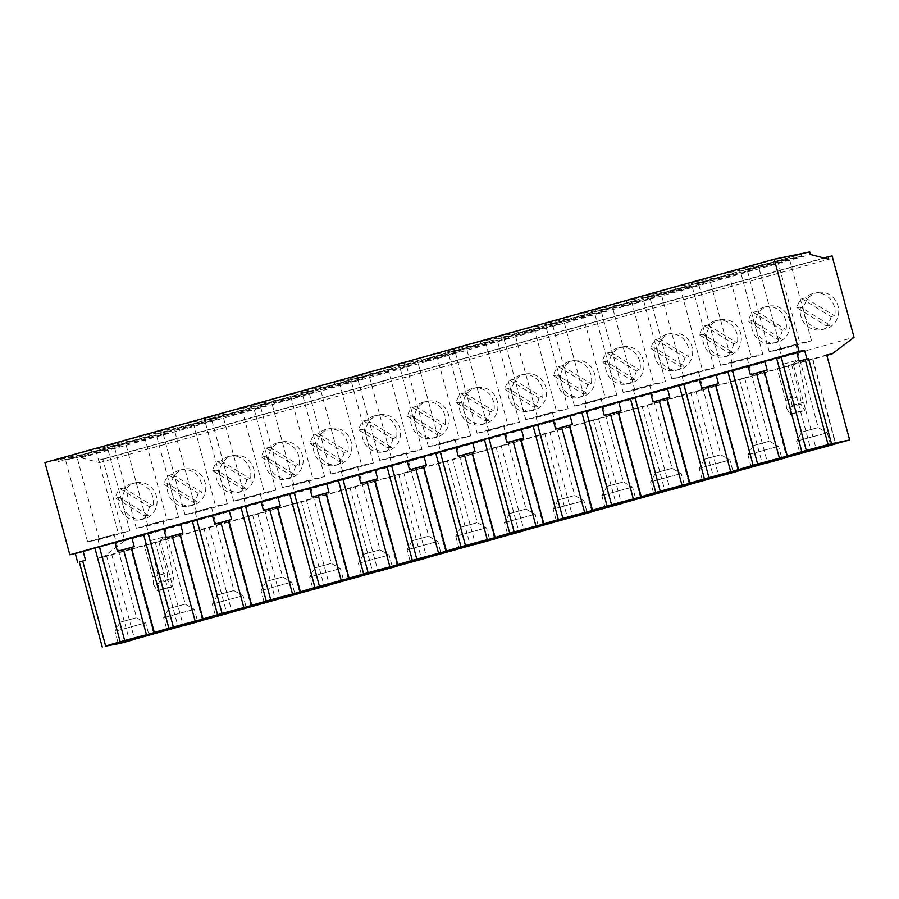 <?xml version="1.0" encoding="UTF-8"?>
<svg xmlns="http://www.w3.org/2000/svg" width="899" height="899" viewBox="0 0 899 899"><rect width="100%" height="100%" fill="white"/><g stroke="black" fill="none" stroke-linecap="round" stroke-linejoin="round"><path stroke-width="0.67" stroke-dasharray="4.5 3.37" d="M685.004 357.397A18.576 17.407 78.4 0 1 680.183 366.534L650.898 348.576A18.576 17.407 78.4 0 1 655.719 339.44L685.004 357.397L688.634 356.656A18.576 17.407 78.4 0 0 667.845 334.046L671.474 333.293A18.576 17.407 78.4 0 1 692.129 347.396A18.576 17.407 78.4 0 1 680.049 369.422A18.576 17.407 78.4 0 1 678.947 369.691A18.576 17.407 78.4 0 1 658.293 355.588A18.576 17.407 78.4 0 1 670.373 333.563A18.576 17.407 78.4 0 1 671.474 333.293M680.183 366.534L683.813 365.792A18.576 17.407 78.4 0 1 676.419 370.174A18.576 17.407 78.4 0 1 675.318 370.433A18.576 17.407 78.4 0 1 654.528 347.823L683.813 365.792M655.719 339.44L659.349 338.687A18.576 17.407 78.4 0 1 666.743 334.304A18.576 17.407 78.4 0 1 667.845 334.046M636.312 370.972A18.576 17.407 78.4 0 1 631.491 380.108L602.206 362.151A18.576 17.407 78.4 0 1 607.027 353.015L636.312 370.972L639.942 370.231A18.576 17.407 78.4 0 0 619.153 347.621L622.782 346.879A18.576 17.407 78.4 0 1 643.448 360.982A18.576 17.407 78.4 0 1 631.356 383.008A18.576 17.407 78.4 0 1 630.266 383.266A18.576 17.407 78.4 0 1 609.601 369.163A18.576 17.407 78.4 0 1 621.681 347.138A18.576 17.407 78.4 0 1 622.782 346.879M631.491 380.108L635.121 379.367A18.576 17.407 78.4 0 1 627.727 383.749A18.576 17.407 78.4 0 1 626.625 384.019A18.576 17.407 78.4 0 1 605.836 361.409L635.121 379.367M607.027 353.015L610.657 352.273A18.576 17.407 78.4 0 1 618.051 347.891A18.576 17.407 78.4 0 1 619.153 347.621M587.631 384.558A18.576 17.407 78.4 0 1 582.799 393.695L553.514 375.726A18.576 17.407 78.4 0 1 558.335 366.59L587.631 384.558L591.261 383.806A18.576 17.407 78.4 0 0 570.46 361.196L574.101 360.454A18.576 17.407 78.4 0 1 594.756 374.557A18.576 17.407 78.4 0 1 582.676 396.583A18.576 17.407 78.4 0 1 581.574 396.852A18.576 17.407 78.4 0 1 560.909 382.738A18.576 17.407 78.4 0 1 573 360.724A18.576 17.407 78.4 0 1 574.101 360.454M582.799 393.695L586.44 392.942A18.576 17.407 78.4 0 1 579.046 397.324A18.576 17.407 78.4 0 1 577.945 397.594A18.576 17.407 78.4 0 1 557.144 374.984L586.44 392.942M558.335 366.59L561.965 365.848A18.576 17.407 78.4 0 1 569.37 361.465A18.576 17.407 78.4 0 1 570.46 361.196M538.939 398.133A18.576 17.407 78.4 0 1 534.118 407.269L504.833 389.312A18.576 17.407 78.4 0 1 509.654 380.176L538.939 398.133L542.569 397.392A18.576 17.407 78.4 0 0 521.78 374.782L525.409 374.029A18.576 17.407 78.4 0 1 546.064 388.132A18.576 17.407 78.4 0 1 533.984 410.158A18.576 17.407 78.4 0 1 532.882 410.427A18.576 17.407 78.4 0 1 512.228 396.324A18.576 17.407 78.4 0 1 524.308 374.299A18.576 17.407 78.4 0 1 525.409 374.029M534.118 407.269L537.748 406.528A18.576 17.407 78.4 0 1 530.354 410.91A18.576 17.407 78.4 0 1 529.253 411.169A18.576 17.407 78.4 0 1 508.463 388.559L537.748 406.528M509.654 380.176L513.284 379.423A18.576 17.407 78.4 0 1 520.678 375.04A18.576 17.407 78.4 0 1 521.78 374.782M490.247 411.708A18.576 17.407 78.4 0 1 485.426 420.844L456.141 402.887A18.576 17.407 78.4 0 1 460.962 393.751L490.247 411.708L493.877 410.967A18.576 17.407 78.4 0 0 473.088 388.357L476.717 387.615A18.576 17.407 78.4 0 1 497.383 401.718A18.576 17.407 78.4 0 1 485.291 423.744A18.576 17.407 78.4 0 1 484.201 424.002A18.576 17.407 78.4 0 1 463.536 409.899A18.576 17.407 78.4 0 1 475.616 387.874A18.576 17.407 78.4 0 1 476.717 387.615M485.426 420.844L489.056 420.103A18.576 17.407 78.4 0 1 481.662 424.485A18.576 17.407 78.4 0 1 480.56 424.755A18.576 17.407 78.4 0 1 459.771 402.145L489.056 420.103M460.962 393.751L464.592 393.009A18.576 17.407 78.4 0 1 471.986 388.626A18.576 17.407 78.4 0 1 473.088 388.357M441.566 425.294A18.576 17.407 78.4 0 1 436.745 434.431L407.449 416.462A18.576 17.407 78.4 0 1 412.27 407.326L441.566 425.294L445.196 424.542A18.576 17.407 78.4 0 0 424.395 401.932L428.036 401.19A18.576 17.407 78.4 0 1 448.691 415.293A18.576 17.407 78.4 0 1 436.611 437.319A18.576 17.407 78.4 0 1 435.509 437.588A18.576 17.407 78.4 0 1 414.844 423.485A18.576 17.407 78.4 0 1 426.935 401.46A18.576 17.407 78.4 0 1 428.036 401.19M436.745 434.431L440.375 433.678A18.576 17.407 78.4 0 1 432.981 438.06A18.576 17.407 78.4 0 1 431.88 438.33A18.576 17.407 78.4 0 1 411.079 415.72L440.375 433.678M412.27 407.326L415.911 406.584A18.576 17.407 78.4 0 1 423.305 402.201A18.576 17.407 78.4 0 1 424.395 401.932M392.874 438.869A18.576 17.407 78.4 0 1 388.053 448.005L358.768 430.048A18.576 17.407 78.4 0 1 363.589 420.912L392.874 438.869L396.504 438.128A18.576 17.407 78.4 0 0 375.715 415.518L379.344 414.765A18.576 17.407 78.4 0 1 399.999 428.879A18.576 17.407 78.4 0 1 387.918 450.893A18.576 17.407 78.4 0 1 386.817 451.163A18.576 17.407 78.4 0 1 366.163 437.06A18.576 17.407 78.4 0 1 378.243 415.035A18.576 17.407 78.4 0 1 379.344 414.765M388.053 448.005L391.683 447.264A18.576 17.407 78.4 0 1 384.289 451.646A18.576 17.407 78.4 0 1 383.188 451.905A18.576 17.407 78.4 0 1 362.398 429.295L391.683 447.264M363.589 420.912L367.219 420.159A18.576 17.407 78.4 0 1 374.613 415.776A18.576 17.407 78.4 0 1 375.715 415.518M344.182 452.455A18.576 17.407 78.4 0 1 339.361 461.58L310.076 443.623A18.576 17.407 78.4 0 1 314.897 434.487L344.182 452.455L347.812 451.703A18.576 17.407 78.4 0 0 327.022 429.093L330.652 428.351A18.576 17.407 78.4 0 1 351.318 442.454A18.576 17.407 78.4 0 1 339.226 464.48A18.576 17.407 78.4 0 1 338.136 464.738A18.576 17.407 78.4 0 1 317.471 450.635A18.576 17.407 78.4 0 1 329.551 428.609A18.576 17.407 78.4 0 1 330.652 428.351M339.361 461.58L342.991 460.839A18.576 17.407 78.4 0 1 335.597 465.221A18.576 17.407 78.4 0 1 334.495 465.491A18.576 17.407 78.4 0 1 313.706 442.881L342.991 460.839M314.897 434.487L318.527 433.745A18.576 17.407 78.4 0 1 325.921 429.362A18.576 17.407 78.4 0 1 327.022 429.093M295.501 466.03A18.576 17.407 78.4 0 1 290.68 475.166L261.384 457.198A18.576 17.407 78.4 0 1 266.205 448.073L295.501 466.03L299.131 465.277A18.576 17.407 78.4 0 0 278.33 442.668L281.971 441.926A18.576 17.407 78.4 0 1 302.626 456.029A18.576 17.407 78.4 0 1 290.546 478.054A18.576 17.407 78.4 0 1 289.444 478.324A18.576 17.407 78.4 0 1 268.79 464.221A18.576 17.407 78.4 0 1 280.87 442.196A18.576 17.407 78.4 0 1 281.971 441.926M290.68 475.166L294.31 474.414A18.576 17.407 78.4 0 1 286.916 478.796A18.576 17.407 78.4 0 1 285.815 479.066A18.576 17.407 78.4 0 1 265.014 456.456L294.31 474.414M266.205 448.073L269.846 447.32A18.576 17.407 78.4 0 1 277.24 442.937A18.576 17.407 78.4 0 1 278.33 442.668M246.809 479.605A18.576 17.407 78.4 0 1 241.988 488.741L212.703 470.784A18.576 17.407 78.4 0 1 217.524 461.648L246.809 479.605L250.439 478.864A18.576 17.407 78.4 0 0 229.65 456.254L233.279 455.501A18.576 17.407 78.4 0 1 253.934 469.615A18.576 17.407 78.4 0 1 241.853 491.629A18.576 17.407 78.4 0 1 240.752 491.899A18.576 17.407 78.4 0 1 220.098 477.796A18.576 17.407 78.4 0 1 232.178 455.771A18.576 17.407 78.4 0 1 233.279 455.501M241.988 488.741L245.618 488A18.576 17.407 78.4 0 1 238.224 492.382A18.576 17.407 78.4 0 1 237.122 492.641A18.576 17.407 78.4 0 1 216.333 470.031L245.618 488M217.524 461.648L221.154 460.895A18.576 17.407 78.4 0 1 228.548 456.512A18.576 17.407 78.4 0 1 229.65 456.254M198.117 493.191A18.576 17.407 78.4 0 1 193.296 502.327L164.011 484.359A18.576 17.407 78.4 0 1 168.832 475.223L198.117 493.191L201.758 492.438A18.576 17.407 78.4 0 0 180.957 469.829L184.587 469.087A18.576 17.407 78.4 0 1 205.253 483.19A18.576 17.407 78.4 0 1 193.161 505.216A18.576 17.407 78.4 0 1 192.071 505.474A18.576 17.407 78.4 0 1 171.406 491.371A18.576 17.407 78.4 0 1 183.486 469.345A18.576 17.407 78.4 0 1 184.587 469.087M193.296 502.327L196.926 501.575A18.576 17.407 78.4 0 1 189.532 505.957A18.576 17.407 78.4 0 1 188.43 506.227A18.576 17.407 78.4 0 1 167.641 483.617L196.926 501.575M168.832 475.223L172.462 474.481A18.576 17.407 78.4 0 1 179.856 470.098A18.576 17.407 78.4 0 1 180.957 469.829M733.696 343.823A18.576 17.407 78.4 0 1 728.864 352.959L699.579 334.99A18.576 17.407 78.4 0 1 704.4 325.854L733.696 343.823L737.326 343.07A18.576 17.407 78.4 0 0 716.525 320.46L720.155 319.718A18.576 17.407 78.4 0 1 740.821 333.821A18.576 17.407 78.4 0 1 728.741 355.847A18.576 17.407 78.4 0 1 727.639 356.116A18.576 17.407 78.4 0 1 706.974 342.002A18.576 17.407 78.4 0 1 719.065 319.988A18.576 17.407 78.4 0 1 720.155 319.718M728.864 352.959L732.505 352.206A18.576 17.407 78.4 0 1 725.111 356.588A18.576 17.407 78.4 0 1 724.01 356.858A18.576 17.407 78.4 0 1 703.209 334.248L732.505 352.206M704.4 325.854L708.03 325.112A18.576 17.407 78.4 0 1 715.424 320.729A18.576 17.407 78.4 0 1 716.525 320.46M193.397 609.544L163.64 617.703L193.397 609.544M184.745 604.252L168.877 608.601L184.745 604.252M242.078 595.97L212.333 604.128L242.078 595.97M233.437 590.665L217.569 595.014L233.437 590.665M290.77 582.395L261.025 590.553L290.77 582.395M282.129 577.091L266.261 581.439L282.129 577.091M339.462 568.809L309.706 576.967L339.462 568.809M330.81 563.516L314.942 567.865L330.81 563.516M388.143 555.234L358.398 563.392L388.143 555.234M379.502 549.93L363.634 554.278L379.502 549.93M436.835 541.659L407.078 549.817L436.835 541.659M428.194 536.355L412.326 540.704L428.194 536.355M485.516 528.073L455.771 536.231L485.516 528.073M476.875 522.78L461.007 527.129L476.875 522.78M534.208 514.498L504.463 522.656L534.208 514.498M525.567 509.194L509.699 513.543L525.567 509.194M582.9 500.923L553.143 509.081L582.9 500.923M574.259 495.619L558.391 499.968L574.259 495.619M631.581 487.337L601.836 495.495L631.581 487.337M622.94 482.044L607.072 486.393L622.94 482.044M680.273 473.762L650.528 481.92L680.273 473.762M671.632 468.458L655.764 472.807L671.632 468.458M728.965 460.187L699.208 468.345L728.965 460.187M720.324 454.883L704.456 459.232L720.324 454.883M782.377 330.236A18.576 17.407 78.4 0 1 777.556 339.373L748.271 321.415A18.576 17.407 78.4 0 1 753.092 312.279L782.377 330.236L786.007 329.495A18.576 17.407 78.4 0 0 765.218 306.885L768.847 306.143A18.576 17.407 78.4 0 1 789.513 320.246A18.576 17.407 78.4 0 1 777.421 342.272A18.576 17.407 78.4 0 1 776.32 342.53A18.576 17.407 78.4 0 1 755.666 328.427A18.576 17.407 78.4 0 1 767.746 306.402A18.576 17.407 78.4 0 1 768.847 306.143M777.556 339.373L781.186 338.631A18.576 17.407 78.4 0 1 773.792 343.013A18.576 17.407 78.4 0 1 772.691 343.283A18.576 17.407 78.4 0 1 751.901 320.673L781.186 338.631M753.092 312.279L756.722 311.537A18.576 17.407 78.4 0 1 764.116 307.155A18.576 17.407 78.4 0 1 765.218 306.885M149.436 506.766A18.576 17.407 78.4 0 1 144.615 515.902L115.319 497.934A18.576 17.407 78.4 0 1 120.14 488.809L149.436 506.766L153.066 506.025A18.576 17.407 78.4 0 0 132.265 483.404L135.906 482.662A18.576 17.407 78.4 0 1 156.561 496.765A18.576 17.407 78.4 0 1 144.481 518.79A18.576 17.407 78.4 0 1 143.379 519.06A18.576 17.407 78.4 0 1 122.725 504.957A18.576 17.407 78.4 0 1 134.805 482.932A18.576 17.407 78.4 0 1 135.906 482.662M144.615 515.902L148.245 515.149A18.576 17.407 78.4 0 1 140.851 519.532A18.576 17.407 78.4 0 1 139.75 519.802A18.576 17.407 78.4 0 1 118.949 497.192L115.319 497.934M120.14 488.809L123.781 488.056A18.576 17.407 78.4 0 1 131.175 483.673A18.576 17.407 78.4 0 1 132.265 483.404M831.069 316.662A18.576 17.407 78.4 0 1 826.248 325.798L796.952 307.84A18.576 17.407 78.4 0 1 801.784 298.704L831.069 316.662L834.699 315.92A18.576 17.407 78.4 0 0 813.91 293.31L817.539 292.557A18.576 17.407 78.4 0 1 838.194 306.66A18.576 17.407 78.4 0 1 826.114 328.686A18.576 17.407 78.4 0 1 825.012 328.955A18.576 17.407 78.4 0 1 804.358 314.852A18.576 17.407 78.4 0 1 816.438 292.827A18.576 17.407 78.4 0 1 817.539 292.557M826.248 325.798L829.878 325.056A18.576 17.407 78.4 0 1 822.484 329.439A18.576 17.407 78.4 0 1 821.383 329.697A18.576 17.407 78.4 0 1 800.593 307.087L829.878 325.056M801.784 298.704L805.414 297.951A18.576 17.407 78.4 0 1 812.808 293.568A18.576 17.407 78.4 0 1 813.91 293.31M777.646 446.601L747.901 454.759L777.646 446.601M769.005 441.308L753.137 445.657L769.005 441.308M826.338 433.026L796.593 441.184L826.338 433.026M817.697 427.722L801.829 432.071L817.697 427.722M144.705 623.131L114.96 631.289L144.705 623.131M136.064 617.827L120.196 622.175L136.064 617.827M153.583 584.642L152.852 576.922L144.368 545.457L150.875 540.535L159.179 581.979L157.415 591.025L153.583 584.642L167.956 580.63L167.225 572.91L158.741 541.456L165.247 536.523L173.552 577.967L171.788 587.013L167.956 580.63M786.524 408.112L785.805 400.392L777.309 368.938L783.816 364.016L792.12 405.46L790.356 414.495L786.524 408.112L800.897 404.112L800.177 396.38L791.693 364.927L798.188 360.005L806.493 401.448L804.74 410.483L800.897 404.112M113.667 534.826L97.8 539.186L113.667 534.826M795.3 344.733L779.433 349.082L795.3 344.733M746.608 358.308L730.741 362.657L746.608 358.308M697.927 371.883L682.06 376.232L697.927 371.883M649.235 385.469L633.368 389.818L649.235 385.469M600.543 399.044L584.687 403.393L600.543 399.044M551.862 412.619L535.995 416.967L551.862 412.619M503.17 426.205L487.303 430.554L503.17 426.205M454.478 439.78L438.622 444.128L454.478 439.78M405.797 453.354L389.93 457.715L405.797 453.354M357.105 466.941L341.238 471.29L357.105 466.941M308.424 480.516L292.557 484.864L308.424 480.516M259.732 494.09L243.865 498.451L259.732 494.09M211.04 507.677L195.173 512.025L211.04 507.677M162.359 521.251L146.492 525.6L162.359 521.251M640.639 498.091L617.737 413.214L647.258 404.977L670.16 489.865M591.958 511.677L569.056 426.789L598.565 418.563L621.467 503.44M543.266 525.252L520.364 440.375L549.885 432.138L572.787 517.015M494.574 538.827L471.672 453.95L501.192 445.713L524.095 530.601M445.893 552.413L422.991 467.525L452.5 459.299L475.402 544.176M397.201 565.988L374.299 481.111L403.82 472.874L426.722 557.751M348.509 579.563L325.607 494.686L355.127 486.46L378.029 571.337M299.828 593.149L276.926 508.261L306.447 500.035L329.349 584.912M251.136 606.724L228.234 521.847L257.755 513.61L280.657 598.487M202.444 620.299L179.542 535.422L209.062 527.196L231.964 612.073M153.763 633.885L130.861 549.008L160.382 540.771L183.284 625.648M738.023 470.93L715.413 385.795L690.78 392.661L666.429 399.639L689.331 484.516M695.95 391.402L718.852 476.279M715.121 386.053L744.63 377.827L767.532 462.704M44.95 462.58L80.427 455.299L81.124 457.861L99.531 462.614L98.868 460.153L102.834 459.344L124.781 540.704L103.014 557.178L97.452 558.313L111.69 554.346L134.592 639.223M97.452 558.313L120.399 643.358M826.72 354.925L812.494 358.903L835.396 443.78M123.781 488.056L153.066 506.025M654.292 295.119L621.703 304.199L593.745 309.953L626.333 300.862L654.292 295.119L654.843 297.164L622.254 306.256L594.295 311.998L626.884 302.907L654.843 297.164M605.6 308.694L573.023 317.785L545.052 323.528L577.641 314.436L605.6 308.694L606.162 310.739L573.573 319.83L545.614 325.573L578.192 316.493L606.162 310.739M556.919 322.269L524.331 331.36L496.372 337.103L528.96 328.023L556.919 322.269L557.47 324.325L524.881 333.405L496.922 339.159L529.511 330.068L557.47 324.325M508.227 335.855L475.638 344.935L447.68 350.689L480.268 341.598L508.227 335.855L508.778 337.9L476.189 346.992L448.23 352.734L480.819 343.643L508.778 337.9M459.535 349.43L426.958 358.521L398.987 364.264L431.576 355.172L459.535 349.43L460.097 351.475L427.508 360.566L399.549 366.309L432.127 357.229L460.097 351.475M410.854 363.005L378.265 372.096L350.307 377.838L382.895 368.759L410.854 363.005L411.405 365.061L378.816 374.141L350.857 379.895L383.446 370.804L411.405 365.061M362.162 376.591L329.573 385.671L301.614 391.425L334.203 382.333L362.162 376.591L362.713 378.636L330.135 387.727L302.165 393.47L334.754 384.379L362.713 378.636M313.47 390.166L280.893 399.257L252.922 405L285.511 395.908L313.47 390.166L314.032 392.211L281.443 401.302L253.484 407.045L286.062 397.965L314.032 392.211M264.789 403.741L232.2 412.832L204.242 418.574L236.83 409.494L264.789 403.741L265.34 405.797L232.751 414.889L204.792 420.631L237.381 411.54L265.34 405.797M216.097 417.327L183.508 426.418L155.549 432.161L188.138 423.069L216.097 417.327L216.648 419.372L184.07 428.463L156.1 434.206L188.689 425.115L216.648 419.372M167.416 430.902L134.828 439.993L106.869 445.735L139.446 436.644L167.416 430.902L167.967 432.947L135.378 442.038L107.419 447.781L140.008 438.701L167.967 432.947M702.984 281.533L670.396 290.624L642.437 296.367L675.025 287.275L702.984 281.533L703.535 283.59L670.946 292.669L642.987 298.423L675.576 289.332L703.535 283.59M751.665 267.958L719.088 277.049L691.117 282.792L723.706 273.701L751.665 267.958L752.227 270.003L719.638 279.095L691.679 284.837L724.257 275.746L752.227 270.003M800.84 254.248L767.296 263.598L739.326 269.34L772.87 259.991L800.84 254.248L801.391 256.294L767.847 265.654L739.888 271.397L773.432 262.036L801.391 256.294M119.196 444.353L85.652 453.703L57.693 459.445L91.237 450.096L119.196 444.353L119.758 446.398L86.214 455.748L58.244 461.502L91.799 452.141L119.758 446.398M80.427 455.299L809.696 251.911M81.124 457.861L810.392 254.473M99.531 462.614L828.799 259.227M98.868 460.153L823.889 257.957M102.834 459.344L832.103 255.957M124.781 540.704L854.05 337.316M150.875 540.535L165.247 536.523M144.368 545.457L158.741 541.456M783.816 364.016L798.188 360.005M777.309 368.938L791.693 364.927M103.014 557.178L826.833 355.307M812.494 358.903L788.165 365.511L793.323 364.241L816.225 449.129M744.63 377.827L793.323 364.241M666.429 399.639L647.258 404.977M617.737 413.214L598.565 418.563M569.056 426.789L549.885 432.138M520.364 440.375L501.192 445.713M471.672 453.95L452.5 459.299M422.991 467.525L403.82 472.874M374.299 481.111L355.127 486.46M325.607 494.686L306.447 500.035M276.926 508.261L257.755 513.61M228.234 521.847L209.062 527.196M179.542 535.422L160.382 540.771M130.861 549.008L111.69 554.346M763.802 372.478L786.704 457.355M785.805 400.392L800.177 396.38M792.12 405.46L806.493 401.448M790.356 414.495L804.729 410.483M152.852 576.922L167.225 572.91M159.179 581.979L173.552 577.967M171.788 587.013L157.415 591.025M796.952 307.84L800.593 307.087M805.414 297.951L834.699 315.92M148.245 515.149L118.949 497.192M748.271 321.415L751.901 320.673M756.722 311.537L786.007 329.495M96.171 451.354L107.79 448.961L77.112 457.512L65.492 459.906L96.171 451.354L118.286 533.321L129.905 530.938L99.238 539.49L87.619 541.872L118.286 533.321M91.799 452.141L91.237 450.096M58.244 461.502L57.693 459.445M86.214 455.748L85.652 453.703M777.804 261.249L789.423 258.856L758.756 267.408L747.136 269.801L777.804 261.249L799.919 343.216L811.539 340.833L780.871 349.385L769.252 351.767L799.919 343.216M773.432 262.036L772.87 259.991M739.888 271.397L739.326 269.34M767.847 265.654L767.296 263.598M729.111 274.824L740.731 272.442L710.064 280.994L698.444 283.376L729.111 274.824L751.227 356.791L762.846 354.408L732.179 362.96L720.56 365.354L751.227 356.791M724.257 275.746L723.706 273.701M691.679 284.837L691.117 282.792M719.638 279.095L719.088 277.049M129.905 530.938L107.79 448.961M87.619 541.872L65.492 459.906M99.238 539.49L77.112 457.512M811.539 340.833L789.423 258.856M769.252 351.767L747.136 269.801M780.871 349.385L758.756 267.408M762.846 354.408L740.731 272.442M720.56 365.354L698.444 283.376M732.179 362.96L710.064 280.994M812.786 358.634L835.733 443.679M788.165 365.511L811.1 450.556M131.153 548.738L154.1 633.784M106.52 555.616L129.467 640.65M764.105 372.22L787.052 457.265M739.472 379.086L762.419 464.131M699.579 334.99L703.209 334.248M708.03 325.112L737.326 343.07M164.011 484.359L167.641 483.617M172.462 474.481L201.758 492.438M212.703 470.784L216.333 470.031M221.154 460.895L250.439 478.864M261.384 457.198L265.014 456.456M269.846 447.32L299.131 465.277M310.076 443.623L313.706 442.881M318.527 433.745L347.812 451.703M358.768 430.048L362.398 429.295M367.219 420.159L396.504 438.128M407.449 416.462L411.079 415.72M415.911 406.584L445.196 424.542M456.141 402.887L459.771 402.145M464.592 393.009L493.877 410.967M504.833 389.312L508.463 388.559M513.284 379.423L542.569 397.392M553.514 375.726L557.144 374.984M561.965 365.848L591.261 383.806M602.206 362.151L605.836 361.409M610.657 352.273L639.942 370.231M650.898 348.576L654.528 347.823M659.349 338.687L688.634 356.656M680.419 288.399L692.05 286.017L661.372 294.569L649.752 296.962L680.419 288.399L702.546 370.377L714.166 367.983L683.487 376.535L671.868 378.928L702.546 370.377M675.576 289.332L675.025 287.275M642.987 298.423L642.437 296.367M670.946 292.669L670.396 290.624M144.851 437.768L156.471 435.386L125.804 443.937L114.184 446.32L144.851 437.768L166.967 519.746L178.586 517.352L147.919 525.904L136.3 528.297L166.967 519.746M140.008 438.701L139.446 436.644M107.419 447.781L106.869 445.735M135.378 442.038L134.828 439.993M193.543 424.193L205.163 421.8L174.496 430.363L162.876 432.745L193.543 424.193L215.659 506.159L227.278 503.777L196.611 512.329L184.992 514.711L215.659 506.159M188.689 425.115L188.138 423.069M156.1 434.206L155.549 432.161M184.07 428.463L183.508 426.418M242.236 410.618L253.855 408.225L223.177 416.776L211.557 419.17L242.236 410.618L264.351 492.585L275.971 490.191L245.303 498.754L233.684 501.136L264.351 492.585M237.381 411.54L236.83 409.494M204.792 420.631L204.242 418.574M232.751 414.889L232.2 412.832M290.916 397.032L302.536 394.65L271.869 403.202L260.249 405.584L290.916 397.032L313.032 479.01L324.651 476.616L293.984 485.168L282.365 487.561L313.032 479.01M286.062 397.965L285.511 395.908M253.484 407.045L252.922 405M281.443 401.302L280.893 399.257M339.608 383.457L351.228 381.064L320.561 389.627L308.941 392.009L339.608 383.457L361.724 465.424L373.343 463.041L342.676 471.593L331.057 473.975L361.724 465.424M334.754 384.379L334.203 382.333M302.165 393.47L301.614 391.425M330.135 387.727L329.573 385.671M388.301 369.871L399.92 367.489L369.242 376.04L357.622 378.434L388.301 369.871L410.416 451.849L422.036 449.455L391.368 458.018L379.738 460.4L410.416 451.849M383.446 370.804L382.895 368.759M350.857 379.895L350.307 377.838M378.816 374.141L378.265 372.096M436.981 356.296L448.601 353.914L417.934 362.466L406.314 364.848L436.981 356.296L459.097 438.274L470.716 435.88L440.049 444.432L428.43 446.825L459.097 438.274M432.127 357.229L431.576 355.172M399.549 366.309L398.987 364.264M427.508 360.566L426.958 358.521M485.674 342.721L497.293 340.328L466.626 348.891L455.006 351.273L485.674 342.721L507.789 424.688L519.408 422.305L488.741 430.857L477.122 433.239L507.789 424.688M480.819 343.643L480.268 341.598M448.23 352.734L447.68 350.689M476.189 346.992L475.638 344.935M534.354 329.135L545.985 326.753L515.307 335.305L503.687 337.698L534.354 329.135L556.481 411.113L568.101 408.719L537.422 417.282L525.803 419.664L556.481 411.113M529.511 330.068L528.96 328.023M496.922 339.159L496.372 337.103M524.881 333.405L524.331 331.36M583.046 315.56L594.666 313.178L563.999 321.73L552.379 324.112L583.046 315.56L605.162 397.527L616.781 395.144L586.114 403.696L574.495 406.09L605.162 397.527M578.192 316.493L577.641 314.436M545.614 325.573L545.052 323.528M573.573 319.83L573.023 317.785M631.739 301.985L643.358 299.592L612.691 308.143L601.071 310.537L631.739 301.985L653.854 383.952L665.474 381.569L634.806 390.121L623.187 392.503L653.854 383.952M626.884 302.907L626.333 300.862M594.295 311.998L593.745 309.953M622.254 306.256L621.703 304.199M714.166 367.983L692.05 286.017M671.868 378.928L649.752 296.962M683.487 376.535L661.372 294.569M665.474 381.569L643.358 299.592M623.187 392.503L601.071 310.537M634.806 390.121L612.691 308.143M616.781 395.144L594.666 313.178M574.495 406.09L552.379 324.112M586.114 403.696L563.999 321.73M568.101 408.719L545.985 326.753M525.803 419.664L503.687 337.698M537.422 417.282L515.307 335.305M519.408 422.305L497.293 340.328M477.122 433.239L455.006 351.273M488.741 430.857L466.626 348.891M470.716 435.88L448.601 353.914M428.43 446.825L406.314 364.848M440.049 444.432L417.934 362.466M422.036 449.455L399.92 367.489M379.738 460.4L357.622 378.434M391.368 458.018L369.242 376.04M373.343 463.041L351.228 381.064M331.057 473.975L308.941 392.009M342.676 471.593L320.561 389.627M324.651 476.616L302.536 394.65M282.365 487.561L260.249 405.584M293.984 485.168L271.869 403.202M275.971 490.191L253.855 408.225M233.684 501.136L211.557 419.17M245.303 498.754L223.177 416.776M227.278 503.777L205.163 421.8M184.992 514.711L162.876 432.745M196.611 512.329L174.496 430.363M178.586 517.352L156.471 435.386M136.3 528.297L114.184 446.32M147.919 525.904L125.804 443.937M715.413 385.795L738.36 470.84M690.78 392.661L713.727 477.706M179.845 535.163L202.792 620.209M155.212 542.03L178.159 627.075M228.537 521.589L251.484 606.623M203.904 528.455L226.851 613.5M277.218 508.002L300.165 593.048M252.585 514.869L275.532 599.914M325.91 494.428L348.857 579.473M301.277 501.294L324.224 586.339M374.602 480.841L397.549 565.887M349.969 487.719L372.916 572.764M423.283 467.266L446.23 552.312M398.65 474.133L421.597 559.178M471.975 453.692L494.922 538.737M447.342 460.558L470.289 545.603M520.656 440.105L543.603 525.151M496.034 446.983L518.981 532.028M569.348 426.531L592.295 511.576M544.715 433.397L567.662 518.442M618.04 412.956L640.987 498.001M593.407 419.822L616.354 504.867M666.721 399.37L689.668 484.415M642.1 406.247L665.046 491.292M156.999 590.677L171.383 586.665M789.951 414.147L804.324 410.135M790.513 414.248L804.886 410.236M157.572 590.767L171.945 586.766M168.877 608.589L163.64 617.703L166.821 629.491M195.173 512.025L217.569 595.014L212.333 604.117L215.513 615.916M243.865 498.451L266.261 581.439L261.025 590.542L264.194 602.33M314.942 567.853L309.706 576.967L312.886 588.755M341.238 471.29L363.634 554.278L358.398 563.381L361.578 575.18M389.93 457.715L412.326 540.704L407.09 549.806L410.259 561.594M461.007 527.117L455.771 536.22M487.303 430.554L509.699 513.543L504.463 522.645L507.643 534.433M535.995 416.967L558.391 499.968L553.155 509.07L556.324 520.858M607.072 486.381L601.836 495.484M633.368 389.818L655.764 472.807L650.528 481.909L653.708 493.697M682.06 376.232L704.456 459.232L699.22 468.334L702.389 480.122M455.771 536.231L458.951 548.019M601.836 495.495L605.016 507.283M753.137 445.646L747.901 454.748M779.433 349.082L801.829 432.071L796.593 441.173L799.773 452.961M97.8 539.186L120.196 622.175L114.96 631.278L118.129 643.066M747.901 454.759L751.081 466.547M730.741 362.657L753.137 445.657M584.687 403.393L607.072 486.393M438.622 444.128L461.007 527.129M292.557 484.864L314.942 567.865M146.492 525.6L168.877 608.601M162.888 521.184L185.284 604.173M211.58 507.598L233.965 590.598L243.067 595.823L246.259 607.612M260.26 494.023L282.657 577.012L291.759 582.249L294.951 594.037M308.953 480.437L331.349 563.437L340.451 568.662L343.632 580.462M357.633 466.862L380.03 549.862L389.132 555.088L392.324 566.876M406.326 453.287L428.722 536.276L437.824 541.513L441.004 553.301M455.018 439.701L477.414 522.701L486.516 527.927L489.697 539.726M503.698 426.126L526.095 509.126L535.197 514.352L538.389 526.14M552.391 412.551L574.787 495.54L583.889 500.777L587.069 512.565M601.083 398.965L623.479 481.965L632.581 487.191L635.762 498.99M649.763 385.39L672.16 468.39L681.262 473.616L684.454 485.404M698.456 371.815L720.852 454.804L729.954 460.041L733.135 471.829M747.148 358.229L769.544 441.229L778.646 446.455L781.827 458.243M795.829 344.654L818.225 427.654L827.327 432.88M114.195 534.759L136.592 617.748L145.694 622.985L148.886 634.773M827.338 432.891L830.519 444.668M821.383 329.697L825.012 328.955M139.75 519.802L143.379 519.06M772.691 343.283L776.32 342.53M185.273 604.173L194.386 609.398L197.566 621.198M724.01 356.858L727.639 356.116M188.43 506.227L192.071 505.474M237.122 492.641L240.752 491.899M285.815 479.066L289.444 478.324M334.495 465.491L338.136 464.738M383.188 451.905L386.817 451.163M431.88 438.33L435.509 437.588M480.56 424.755L484.201 424.002M529.253 411.169L532.882 410.427M577.945 397.594L581.574 396.852M626.625 384.019L630.266 383.266M675.318 370.433L678.947 369.691"/><path stroke-width="1.35" d="M196.566 621.333L166.821 629.491L196.566 621.333M245.258 607.758L215.513 615.916L245.258 607.758M293.951 594.172L264.194 602.33L293.951 594.172M342.631 580.597L312.886 588.755L342.631 580.597M391.323 567.022L361.578 575.18L391.323 567.022M440.016 553.436L410.259 561.594L440.016 553.436M488.696 539.861L458.951 548.019L488.696 539.861M537.388 526.286L507.643 534.433L537.388 526.286M586.081 512.7L556.324 520.858L586.081 512.7M634.761 499.125L605.016 507.283L634.761 499.125M683.454 485.55L653.708 493.697L683.454 485.55M732.146 471.964L702.389 480.122L732.146 471.964M780.826 458.389L751.081 466.547L780.826 458.389M147.886 634.908L118.129 643.066L147.886 634.908M829.519 444.803L799.773 452.961L829.519 444.803M670.16 489.865L621.467 503.44M591.958 511.677L621.512 503.609M572.787 517.015L524.095 530.601M494.574 538.827L524.139 530.758M475.402 544.176L426.722 557.751M397.201 565.988L426.767 557.919M378.029 571.337L329.349 584.912M299.828 593.149L329.394 585.08M280.657 598.487L231.964 612.073M202.444 620.299L232.009 612.23M183.284 625.648L134.592 639.223M689.331 484.516L718.852 476.279M166.113 537.714L182.913 533.028L180.564 524.319L163.764 529.005L166.113 537.714A29.195 0.663 -15.1 0 1 172.215 536.13L180.081 533.939L203.028 618.984L195.162 621.175A29.195 0.663 164.9 0 0 173.361 626.996L168.877 628.244A29.195 0.663 164.9 0 0 154.336 632.559L146.47 634.761A29.195 0.663 164.9 0 0 124.68 640.571L120.185 641.819A29.195 0.663 164.9 0 0 105.655 646.145L82.708 561.1A29.195 0.663 -15.1 0 1 85.54 560.189L83.191 551.48L69.83 554.795L799.099 351.408L774.219 259.193L809.696 251.911L810.392 254.473L828.799 259.227L828.136 256.766L832.103 255.957L854.05 337.316L832.283 353.79L826.72 354.925L849.667 439.971L831.519 443.701L808.572 358.656L806.931 358.993L804.583 350.284L799.099 351.408M172.215 536.13L195.162 621.175M180.081 533.939A29.195 0.663 -15.1 0 1 182.913 533.028M214.805 524.139L231.605 519.453L229.256 510.744L212.445 515.43L214.805 524.139A29.195 0.663 -15.1 0 1 220.907 522.555L228.773 520.364L251.72 605.409L243.854 607.6A29.195 0.663 164.9 0 0 222.053 613.41L217.558 614.669A29.195 0.663 164.9 0 0 203.028 618.984M220.907 522.555L243.854 607.6M228.773 520.364A29.195 0.663 -15.1 0 1 231.605 519.453M263.486 510.565L280.297 505.867L277.948 497.158L261.137 501.844L263.486 510.565A29.195 0.663 -15.1 0 1 269.588 508.98L277.454 506.778L300.401 591.823L292.535 594.025A29.195 0.663 164.9 0 0 270.745 599.835L266.25 601.083A29.195 0.663 164.9 0 0 251.72 605.409M269.588 508.98L292.535 594.025M277.454 506.778A29.195 0.663 -15.1 0 1 280.297 505.867M312.178 496.978L328.978 492.292L326.629 483.583L309.829 488.269L312.178 496.978A29.195 0.663 -15.1 0 1 318.28 495.394L326.146 493.203L349.093 578.248L341.227 580.439A29.195 0.663 164.9 0 0 319.426 586.249L314.942 587.508A29.195 0.663 164.9 0 0 300.401 591.823M318.28 495.394L341.227 580.439M326.146 493.203A29.195 0.663 -15.1 0 1 328.978 492.292M360.87 483.404L377.67 478.718L375.321 470.008L358.51 474.694L360.87 483.404A29.195 0.663 -15.1 0 1 366.972 481.819L374.838 479.628L397.785 564.673L389.919 566.864A29.195 0.663 164.9 0 0 368.118 572.674L363.623 573.933A29.195 0.663 164.9 0 0 349.093 578.248M366.972 481.819L389.919 566.864M374.838 479.628A29.195 0.663 -15.1 0 1 377.67 478.718M409.551 469.817L426.362 465.131L424.013 456.422L407.202 461.108L409.551 469.817A29.195 0.663 -15.1 0 1 415.653 468.244L423.519 466.042L446.466 551.087L438.6 553.29A29.195 0.663 164.9 0 0 416.81 559.099L412.315 560.347A29.195 0.663 164.9 0 0 397.785 564.673M415.653 468.244L438.6 553.29M423.519 466.042A29.195 0.663 -15.1 0 1 426.362 465.131M458.243 456.243L475.043 451.556L472.694 442.847L455.894 447.533L458.243 456.243A29.195 0.663 -15.1 0 1 464.345 454.658L472.211 452.467L495.158 537.512L487.292 539.703A29.195 0.663 164.9 0 0 465.491 545.513L461.007 546.772A29.195 0.663 164.9 0 0 446.466 551.087M464.345 454.658L487.292 539.703M472.211 452.467A29.195 0.663 -15.1 0 1 475.043 451.556M506.924 442.668L523.735 437.982L521.386 429.273L504.575 433.959L506.924 442.668A29.195 0.663 -15.1 0 1 513.037 441.083L520.903 438.892L543.85 523.937L535.984 526.129A29.195 0.663 164.9 0 0 514.183 531.938L509.688 533.197A29.195 0.663 164.9 0 0 495.158 537.512M513.037 441.083L535.984 526.129M520.903 438.892A29.195 0.663 -15.1 0 1 523.735 437.982M555.616 429.081L572.427 424.395L570.078 415.686L553.267 420.372L555.616 429.081A29.195 0.663 -15.1 0 1 561.718 427.508L569.584 425.306L592.531 510.351L584.665 512.554A29.195 0.663 164.9 0 0 562.875 518.363L558.38 519.611A29.195 0.663 164.9 0 0 543.85 523.937M561.718 427.508L584.665 512.554M569.584 425.306A29.195 0.663 -15.1 0 1 572.427 424.395M604.308 415.507L621.108 410.821L618.759 402.111L601.959 406.798L604.308 415.507A29.195 0.663 -15.1 0 1 610.41 413.922L618.276 411.731L641.223 496.776L633.357 498.967A29.195 0.663 164.9 0 0 611.556 504.777L607.072 506.036A29.195 0.663 164.9 0 0 592.531 510.351M610.41 413.922L633.357 498.967M618.276 411.731A29.195 0.663 -15.1 0 1 621.108 410.821M652.989 401.932L669.8 397.246L667.451 388.537L650.64 393.223L652.989 401.932A29.195 0.663 -15.1 0 1 659.102 400.347L666.968 398.156L689.915 483.201L682.049 485.393A29.195 0.663 164.9 0 0 660.248 491.202L655.753 492.461A29.195 0.663 164.9 0 0 641.223 496.776M659.102 400.347L682.049 485.393M666.968 398.156A29.195 0.663 -15.1 0 1 669.8 397.246M701.681 388.346L718.492 383.659L716.143 374.95L699.332 379.636L701.681 388.346A29.195 0.663 -15.1 0 1 707.783 386.772L715.649 384.57L738.596 469.615L730.73 471.818A29.195 0.663 164.9 0 0 708.94 477.627L704.445 478.875A29.195 0.663 164.9 0 0 689.915 483.201M707.783 386.772L730.73 471.818M715.649 384.57A29.195 0.663 -15.1 0 1 718.492 383.659M738.023 470.93L767.532 462.704M105.655 646.145L120.399 643.358L134.636 639.391M835.396 443.78L849.667 439.971M750.373 374.771A29.195 0.663 -15.1 0 1 756.475 373.186L764.341 370.995A29.195 0.663 -15.1 0 1 767.173 370.085L764.824 361.376L748.024 366.062L750.373 374.771L767.173 370.085M756.475 373.186L779.422 458.232L787.288 456.04L764.341 370.995M131.4 547.513A29.195 0.663 -15.1 0 1 134.232 546.603L131.883 537.894L115.072 542.591L117.421 551.301A29.195 0.663 -15.1 0 1 123.523 549.716L131.4 547.513L154.336 632.559M123.523 549.716L146.47 634.761M117.421 551.301L134.232 546.603M102.25 647.089L79.303 562.044L82.708 561.1M79.303 562.044L85.54 560.189M77.662 562.381L75.314 553.672M163.764 529.005A29.195 0.663 164.9 0 0 148.065 533.242L143.582 534.489A29.195 0.663 164.9 0 0 131.883 537.894M212.445 515.43A29.195 0.663 164.9 0 0 196.757 519.656L192.262 520.914A29.195 0.663 164.9 0 0 180.564 524.319M261.137 501.844A29.195 0.663 164.9 0 0 245.449 506.081L240.954 507.328A29.195 0.663 164.9 0 0 229.256 510.744M309.829 488.269A29.195 0.663 164.9 0 0 294.13 492.506L289.647 493.753A29.195 0.663 164.9 0 0 277.948 497.158M358.51 474.694A29.195 0.663 164.9 0 0 342.822 478.92L338.327 480.178A29.195 0.663 164.9 0 0 326.629 483.583M407.202 461.108A29.195 0.663 164.9 0 0 391.514 465.345L387.019 466.592A29.195 0.663 164.9 0 0 375.321 470.008M455.894 447.533A29.195 0.663 164.9 0 0 440.195 451.759L435.712 453.017A29.195 0.663 164.9 0 0 424.013 456.422M504.575 433.959A29.195 0.663 164.9 0 0 488.887 438.184L484.392 439.442A29.195 0.663 164.9 0 0 472.694 442.847M553.267 420.372A29.195 0.663 164.9 0 0 537.58 424.609L533.085 425.856A29.195 0.663 164.9 0 0 521.386 429.273M601.959 406.798A29.195 0.663 164.9 0 0 586.26 411.023L581.777 412.281A29.195 0.663 164.9 0 0 570.078 415.686M650.64 393.223A29.195 0.663 164.9 0 0 634.952 397.448L630.457 398.707A29.195 0.663 164.9 0 0 618.759 402.111M699.332 379.636A29.195 0.663 164.9 0 0 683.645 383.873L679.15 385.12A29.195 0.663 164.9 0 0 667.451 388.537M748.024 366.062A29.195 0.663 164.9 0 0 732.325 370.287L727.842 371.545A29.195 0.663 164.9 0 0 716.143 374.95M804.583 350.284L796.705 352.487A29.195 0.663 164.9 0 0 781.017 356.712L776.522 357.971A29.195 0.663 164.9 0 0 764.824 361.376M115.072 542.591A29.195 0.663 164.9 0 0 99.384 546.817L94.889 548.064A29.195 0.663 164.9 0 0 83.191 551.48M69.83 554.795L44.95 462.58L774.219 259.193M823.889 257.957L828.136 256.766M826.833 355.307L832.283 353.79M786.704 457.355L816.225 449.129M689.376 484.685L670.204 490.022M738.068 471.098L718.897 476.448M786.749 457.524L767.577 462.873M835.441 443.949L816.27 449.286M796.705 352.487L799.054 361.196A29.195 0.663 -15.1 0 1 805.167 359.611L828.103 444.657L831.519 443.701M828.103 444.657A29.195 0.663 164.9 0 0 806.313 450.466L801.818 451.714A29.195 0.663 164.9 0 0 787.288 456.04M779.422 458.232A29.195 0.663 164.9 0 0 757.621 464.041L753.137 465.3A29.195 0.663 164.9 0 0 738.596 469.615M202.489 620.467L183.329 625.816M299.873 593.306L280.702 598.655M397.246 566.156L378.074 571.494M494.619 538.995L475.447 544.345M592.003 511.834L572.832 517.183M805.167 359.611L808.572 358.656M799.054 361.196L806.931 358.993M776.522 357.971L801.818 451.714M781.017 356.712L806.313 450.466M99.384 546.817L124.68 640.571M94.889 548.064L120.185 641.819M732.325 370.287L757.621 464.041M727.842 371.545L753.137 465.3M683.645 383.873L708.94 477.627M679.15 385.12L704.445 478.875M634.952 397.448L660.248 491.202M630.457 398.707L655.753 492.461M586.26 411.023L611.556 504.777M581.777 412.281L607.072 506.036M537.58 424.609L562.875 518.363M533.085 425.856L558.38 519.611M488.887 438.184L514.183 531.938M484.392 439.442L509.688 533.197M440.195 451.759L465.491 545.513M435.712 453.017L461.007 546.772M391.514 465.345L416.81 559.099M387.019 466.592L412.315 560.347M342.822 478.92L368.118 572.674M338.327 480.178L363.623 573.933M294.13 492.506L319.426 586.249M289.647 493.753L314.942 587.508M245.449 506.081L270.745 599.835M240.954 507.328L266.25 601.083M196.757 519.656L222.053 613.41M192.262 520.914L217.558 614.669M148.065 533.242L173.361 626.996M143.582 534.489L168.877 628.244"/></g></svg>
